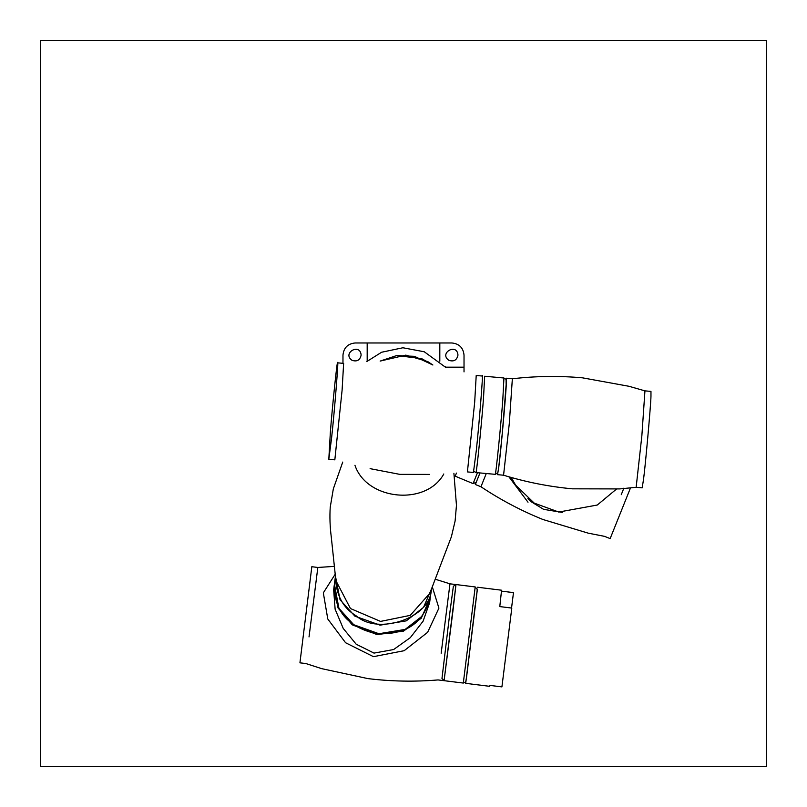 <?xml version="1.0" encoding="UTF-8"?>
<svg xmlns="http://www.w3.org/2000/svg" width="807" height="807" viewBox="0 0 807 807"><rect width="100%" height="100%" fill="white"/><g stroke="black" fill="none" stroke-linecap="round" stroke-linejoin="round"><path stroke-width="1.21" d="M380.147 361.082L396.651 355.564L414.425 356.331L432.875 365.006L427.71 361.566L405.82 355.13L380.147 361.082L396.651 355.564L414.425 356.331L432.875 365.006L421.536 358.56L396.651 355.564M366.822 361.536L381.6 352.245L402.885 347.767L424.26 351.771L445.837 367.478M454.26 475.797L473.094 483.605L476.241 482.253M508.854 476.735L528.01 502.216M562.308 512.425L543.625 509.358L531.228 501.762L527.899 498.575M486.228 473.628L480.952 486.762C500.511 499.805 521.171 510.72 542.95 519.506L588.273 533.175L604.534 536.352L610.153 538.602L630.479 487.953M623.882 488.134L621.249 494.691M479.933 473.053L475.343 484.503L480.952 486.762M509.278 423.715L503.568 475.212C526.033 482.102 548.952 486.641 572.334 488.82L619.665 488.921L636.148 487.297L641.858 435.81L644.944 390.86L629.016 386.291L582.452 377.827C559.069 375.739 535.697 376.052 512.354 378.776L509.278 423.715M512.364 378.776L506.332 378.221L506.332 383.143C506.181 392.101 500.693 453.322 498.857 466.466L497.546 474.667L503.568 475.212M644.934 390.86L650.967 391.415L650.967 396.328C650.815 405.285 645.318 466.517 643.492 479.661L642.17 487.852L636.148 487.297M370.11 468.655L399.798 474.365L429.485 474.405L399.798 474.365L370.11 468.655M342.097 390.195L334.834 459.829L328.812 459.274L330.345 432.461C332.212 407.676 337.397 357.693 337.608 362.837C338.879 356.432 334.401 412.76 331.616 437.767L328.812 459.274L330.345 432.461C332.212 407.676 337.397 357.693 337.608 362.837C338.879 356.432 334.401 412.76 331.616 437.767L328.812 459.274L334.834 459.829L342.097 390.195L343.631 363.382L342.097 390.195M476.211 375.477L474.677 402.29L467.414 471.913L474.677 402.29L476.211 375.477L482.233 376.022C483.504 369.616 479.035 425.955 476.251 450.962L473.437 472.468L467.414 471.913L473.437 472.468L476.251 450.962C479.035 425.955 483.504 369.616 482.233 376.022L476.211 375.477M342.733 462.078L333.331 488.871L330.234 507.21C329.609 516.641 329.952 526.578 331.274 536.998L335.883 580.616L350.45 608.539L380.561 621.41L410.249 615.368L429.879 593.195L451.395 536.736L455.108 521.009L456.459 505.343L453.907 473.305M335.48 576.42C335.863 594.769 342.894 607.994 356.563 616.104C378.1 635.452 430.857 618.091 431.362 589.251M335.258 574.13L323.325 592.852L327.783 618.999L345.578 642.745L373.449 656.666L404.176 650.694L427.629 632.315L438.917 608.125L432.29 586.82M334.33 584.631L338.032 607.943L352.225 624.82L377.03 634.605L403.45 631.155L421.254 618.243L430.242 597.997L429.606 602.758L423.08 621.208L410.289 637.671L393.614 649.544L374.014 653.095L356.2 644.228L343.217 628.411L335.127 609.224L333.654 589.715M441.167 653.277L449.973 583.824L455.985 584.561L444.092 680.674L452.898 611.212L455.985 584.561L453.363 586.275L449.933 612.079L441.974 678.455L444.092 680.674L438.08 679.928C414.657 681.895 391.294 681.451 367.982 678.616L321.711 668.66L305.934 663.566L299.932 662.829L311.825 566.716L299.932 662.829M449.973 583.824L435.205 579.204M309.02 636.925L317.837 567.462L334.481 566.373M430.242 597.997L430.313 597.473M477.32 589.07L465.71 683.347L489.738 686.323L489.899 685.395L501.914 686.888L511.799 608.074L499.785 606.582L501.47 591.138L513.484 592.62L511.547 608.044M465.71 683.347L465.871 681.501M40.35 40.35L40.35 766.65L766.65 766.65L766.65 40.35L40.35 40.35M457.973 355.08C456.873 360.174 453.847 361.919 448.894 360.325C438.534 353.204 456.984 342.541 457.973 355.08M361.132 355.08C360.033 360.174 357.007 361.919 352.054 360.325C341.694 353.204 360.144 342.541 361.132 355.08M342.975 355.08C343.742 347.777 347.777 343.742 355.08 342.975C347.777 343.742 343.742 347.777 342.975 355.08L342.975 363.321M464.025 367.185L445.807 367.185L464.025 367.185L464.025 371.896L464.025 355.08C463.258 347.777 459.223 343.742 451.92 342.975C459.223 343.742 463.258 347.777 464.025 355.08M439.815 361.223L439.815 342.975L367.185 342.975L367.185 361.223L367.185 342.975L355.08 342.975M451.92 342.975L439.815 342.975M477.421 472.831L473.094 483.605M455.118 476.392L456.439 473.084M475.928 472.569C476.291 476.16 481.88 421.052 483.544 397.569L484.644 376.244L503.931 377.999L502.822 399.334C501.167 422.818 495.569 477.926 495.216 474.334L475.928 472.569M354.949 465.266C366.64 500.38 426.096 506.221 443.8 473.981M431.533 588.374L430.393 596.938L422.404 615.923L405.134 629.42L378.907 633.727L353.748 624.729L338.9 608.307L334.401 584.086M335.46 576.228L340.05 599.752L354.898 616.165L380.057 625.163L406.284 620.855L423.544 607.358L431.432 589.07M475.202 586.941L463.309 683.055L465.73 681.814L466.517 677.517L477.33 589.574L475.202 586.941L455.985 584.561M466.365 678.637L475.212 605.24M445.393 366.741L446.18 367.548M511.164 477.381L515.633 485.138L534.224 503.114L558.737 512.042L597.271 505.031L616.417 489.143M473.8 471.157L475.848 472.68M503.931 377.999C506.725 380.813 505.949 375.739 506.14 384.747L502.499 430.867C499.805 458.86 498.191 472.841 497.677 472.831L495.135 474.445M343.631 363.382L337.608 362.837L343.631 363.382M430.393 596.938C423.786 623.196 405.578 635.422 375.759 633.596C347.504 626.918 333.725 610.415 334.401 584.097L335.551 575.532M334.259 585.166L333.634 589.867M311.825 566.716L317.837 567.462M444.092 680.674L463.309 683.055M501.631 590.22L477.603 587.244"/></g></svg>
